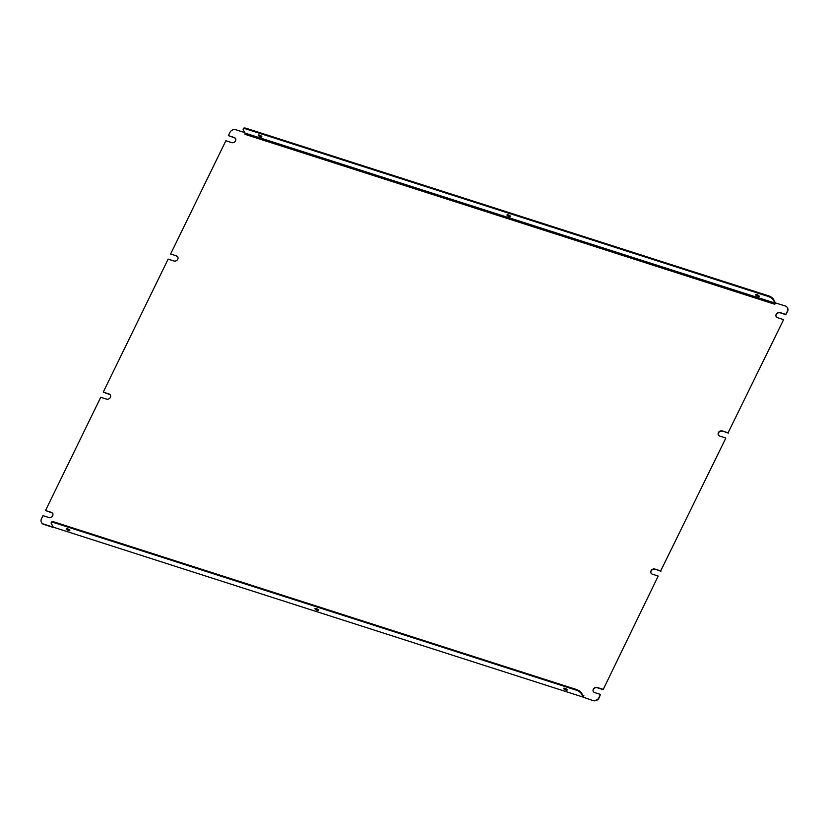 <?xml version="1.0" encoding="UTF-8"?>
<svg xmlns="http://www.w3.org/2000/svg" width="829" height="829" viewBox="0 0 829 829"><rect width="100%" height="100%" fill="white"/><g stroke="black" fill="none" stroke-linecap="round" stroke-linejoin="round"><path stroke-width="1.24" d="M176.504 255.892L170.619 254.006L176.504 255.892A3.015 2.601 151.2 0 1 174.007 261.021L168.121 259.135L103.252 392.127L109.324 394.345A3.015 2.601 151.2 0 1 110.609 395.298M103.252 392.127L109.138 394.013A3.015 2.601 151.2 0 1 106.64 399.143L100.755 397.257L45.512 510.519L51.574 512.736A3.015 2.601 151.2 0 1 52.869 513.69M660.703 570.922L725.748 438.261L660.703 570.922L654.817 569.036L660.879 571.254M728.069 432.8L783.488 319.87L728.069 432.8L722.183 430.914L728.245 433.132M170.619 254.006L225.861 140.743L231.747 142.629A3.015 2.601 151.2 0 0 234.255 137.5L234.431 137.832A3.015 2.601 151.2 0 1 235.716 138.785M53.346 527.182L43.585 524.094A4.632 4 -28.8 0 1 41.45 522.384A4.632 4 -28.8 0 1 41.45 518.84L43.004 515.648L48.901 517.534A3.015 2.601 151.2 0 0 51.398 512.405L51.574 512.736M658.195 576.051L603.139 689.645L658.195 576.051L652.309 574.165A3.015 2.601 151.2 0 1 654.817 569.036M787.457 307.839A4.632 4 151.2 0 1 787.55 308.005A4.632 4 151.2 0 1 787.55 311.538L785.809 314.409L787.374 311.217A4.632 4 -28.8 0 0 787.363 307.673A4.632 4 -28.8 0 0 785.239 305.963L775.447 302.937L773.416 299.072L774.794 304.264L775.447 302.937M583.17 697.158L593.087 700.609L583.17 697.158L583.865 695.738L582.87 695.417M583.212 697.065L581.098 693.396A4.632 1.482 -154 0 0 575.906 690.039L54.186 522.705A4.632 1.482 -154 0 0 51.149 522.726A4.632 1.482 -154 0 0 51.253 523.451L53.512 527.545L43.761 524.425A4.632 4 151.2 0 1 41.637 522.705A4.632 4 151.2 0 1 41.543 522.539M234.255 137.5L228.369 135.614L229.923 132.422A4.632 4 -28.8 0 1 235.913 129.77L244.856 132.64M45.512 510.519L51.398 512.405M592.911 700.287A4.632 4 -28.8 0 0 598.901 697.645L599.077 697.966A4.632 4 151.2 0 1 593.087 700.609M602.963 689.313L597.067 687.428A3.015 2.601 151.2 0 0 594.569 692.557L600.455 694.443L598.901 697.645M725.562 437.93L719.676 436.044A3.015 2.601 151.2 0 1 722.183 430.914M783.312 319.538L777.426 317.652A3.015 2.601 151.2 0 1 779.923 312.523L785.809 314.409M774.96 303.062L245.115 133.117L244.959 134.319L774.794 304.264M176.691 256.223A3.015 2.601 151.2 0 1 177.976 257.177M228.369 135.614L234.431 137.832M776.131 316.699A3.015 2.601 151.2 0 1 780.099 312.854L785.996 314.74M718.391 435.09A3.015 2.601 151.2 0 1 722.36 431.246M651.024 573.212A3.015 2.601 151.2 0 1 654.993 569.368M593.284 691.604A3.015 2.601 151.2 0 1 597.253 687.749L603.139 689.645M600.455 694.443L599.077 697.966M245.115 133.117L243.27 129.759A4.632 1.482 -154 0 1 243.166 129.034A4.632 1.482 -154 0 1 246.203 129.023L767.923 296.357L768.224 295.725A4.632 1.482 26 0 1 773.416 299.072M759.022 295.912A1.948 0.622 26 0 1 758.214 295.746A1.948 0.622 26 0 1 756.141 294.502M510.343 216.141A1.948 0.622 26 0 1 509.534 215.986A1.948 0.622 26 0 1 507.462 214.742M261.663 136.381A1.948 0.622 26 0 1 260.855 136.225A1.948 0.622 26 0 1 258.783 134.982M243.166 129.034L243.477 128.402A4.632 1.482 26 0 1 246.514 128.391L768.224 295.725M756.96 294.658A1.948 0.622 -154 0 0 755.685 294.668A1.948 0.622 -154 0 0 757.903 296.378A1.948 0.622 -154 0 0 759.177 296.378A1.948 0.622 -154 0 0 756.96 294.658M508.281 214.898A1.948 0.622 -154 0 0 507.006 214.908A1.948 0.622 -154 0 0 509.224 216.618A1.948 0.622 -154 0 0 510.498 216.607A1.948 0.622 -154 0 0 508.281 214.898M259.601 135.137A1.948 0.622 -154 0 0 258.327 135.148A1.948 0.622 -154 0 0 260.544 136.858A1.948 0.622 -154 0 0 261.819 136.847A1.948 0.622 -154 0 0 259.601 135.137M773.105 299.704A4.632 1.482 -154 0 0 767.923 296.357M583.865 695.738L583.253 696.122L581.398 692.764L581.098 693.396M565.886 690.07A1.948 0.622 26 0 1 563.668 688.35A1.948 0.622 26 0 1 565.689 688.65A1.948 0.622 26 0 1 567.16 690.06A1.948 0.622 26 0 1 565.886 690.07M317.206 610.31A1.948 0.622 26 0 1 314.989 608.59A1.948 0.622 26 0 1 317.01 608.89A1.948 0.622 26 0 1 318.491 610.299A1.948 0.622 26 0 1 317.206 610.31M68.527 530.539A1.948 0.622 26 0 1 66.31 528.829A1.948 0.622 26 0 1 68.33 529.13A1.948 0.622 26 0 1 69.812 530.539A1.948 0.622 26 0 1 68.527 530.539M583.139 697.106L53.305 527.171M567.015 689.593A1.948 0.622 26 0 1 566.197 689.438A1.948 0.622 26 0 1 564.124 688.184M318.336 609.833A1.948 0.622 26 0 1 317.517 609.678A1.948 0.622 26 0 1 315.445 608.424M69.657 530.073A1.948 0.622 26 0 1 68.838 529.907A1.948 0.622 26 0 1 66.776 528.664M575.906 690.039L576.217 689.417L54.496 522.073L54.186 522.705M576.217 689.417A4.632 1.482 26 0 1 581.398 692.764M51.149 522.726L51.46 522.094A4.632 1.482 26 0 1 54.496 522.073M246.514 128.391L246.203 129.023"/></g></svg>
